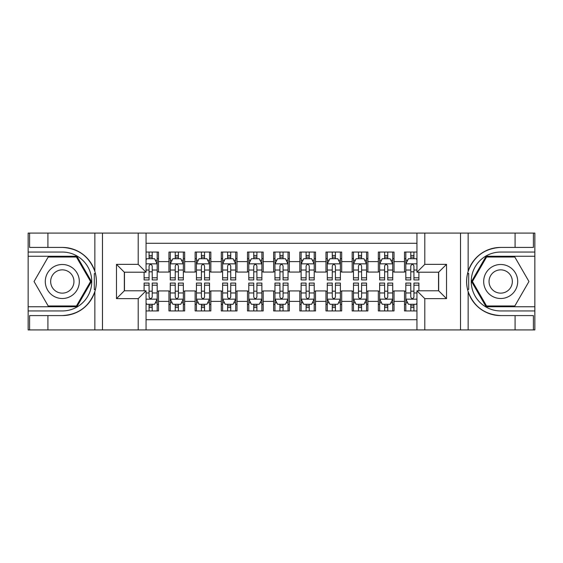 <?xml version="1.0" encoding="UTF-8"?>
<svg xmlns="http://www.w3.org/2000/svg" width="563" height="563" viewBox="0 0 563 563"><rect width="100%" height="100%" fill="white"/><g stroke="black" fill="none" stroke-linecap="round" stroke-linejoin="round"><path stroke-width="0.84" d="M146.056 329.918L416.944 329.918L416.944 290.789L438.668 290.789L438.668 272.211L416.944 272.211L416.944 233.082L146.056 233.082L146.056 272.211L124.332 272.211L124.332 290.789L146.056 290.789L146.056 329.918L47.911 329.918L47.911 315.59L62.303 315.59A34.09 34.09 0 0 0 94.858 291.627C96.85 284.878 96.85 278.129 94.858 271.373A34.09 34.09 0 0 0 62.303 247.41L47.911 247.41L47.911 233.082L28.15 233.082L28.15 306.758L76.885 306.758L91.466 281.5L76.885 256.242L28.15 256.242M416.944 252.055L404.508 252.055L404.508 261.612L394.044 261.612L394.044 272.077L404.508 272.077L404.508 261.612M394.044 261.612L394.044 252.055L378.336 252.055L378.336 261.612L367.871 261.612L367.871 272.077L378.336 272.077L378.336 261.612M367.871 261.612L367.871 252.055L352.164 252.055L352.164 261.612L341.699 261.612L341.699 272.077L352.164 272.077L352.164 261.612M341.699 261.612L341.699 252.055L325.991 252.055L325.991 261.612L315.526 261.612L315.526 272.077L325.991 272.077L325.991 261.612M315.526 261.612L315.526 252.055L299.819 252.055L299.819 261.612L289.354 261.612L289.354 272.077L299.819 272.077L299.819 261.612M289.354 261.612L289.354 252.055L273.646 252.055L273.646 261.612L263.181 261.612L263.181 272.077L273.646 272.077L273.646 261.612M263.181 261.612L263.181 252.055L247.474 252.055L247.474 261.612L237.009 261.612L237.009 272.077L247.474 272.077L247.474 261.612M237.009 261.612L237.009 252.055L221.301 252.055L221.301 261.612L210.836 261.612L210.836 272.077L221.301 272.077L221.301 261.612M210.836 261.612L210.836 252.055L195.129 252.055L195.129 261.612L184.664 261.612L184.664 272.077L195.129 272.077L195.129 261.612M184.664 261.612L184.664 252.055L168.956 252.055L168.956 272.077L158.492 272.077L158.492 252.055L146.056 252.055M146.056 310.945L158.492 310.945L158.492 290.923L168.956 290.923L168.956 310.945L184.664 310.945L184.664 290.923L195.129 290.923L195.129 301.388L184.664 301.388M195.129 301.388L195.129 310.945L210.836 310.945L210.836 290.923L221.301 290.923L221.301 301.388L210.836 301.388M221.301 301.388L221.301 310.945L237.009 310.945L237.009 290.923L247.474 290.923L247.474 301.388L237.009 301.388M247.474 301.388L247.474 310.945L263.181 310.945L263.181 290.923L273.646 290.923L273.646 301.388L263.181 301.388M273.646 301.388L273.646 310.945L289.354 310.945L289.354 290.923L299.819 290.923L299.819 301.388L289.354 301.388M299.819 301.388L299.819 310.945L315.526 310.945L315.526 290.923L325.991 290.923L325.991 301.388L315.526 301.388M325.991 301.388L325.991 310.945L341.699 310.945L341.699 290.923L352.164 290.923L352.164 301.388L341.699 301.388M352.164 301.388L352.164 310.945L367.871 310.945L367.871 290.923L378.336 290.923L378.336 301.388L367.871 301.388M378.336 301.388L378.336 310.945L394.044 310.945L394.044 290.923L404.508 290.923L404.508 301.388L394.044 301.388M416.944 243.286L146.056 243.286M146.056 319.714L416.944 319.714M404.508 301.388L404.508 310.945L416.944 310.945M124.465 272.211L124.465 290.789M438.535 290.789L438.535 272.211M149.068 258.6L152.207 258.6M157.183 258.6L158.492 258.6M149.068 271.816L152.207 271.816M157.183 271.816L158.492 271.816M149.068 291.184L152.207 291.184M157.183 291.184L158.492 291.184M149.068 304.4L152.207 304.4M157.183 304.4L158.492 304.4M168.956 271.816L170.265 271.816M175.241 271.816L178.38 271.816M183.355 271.816L184.664 271.816M168.956 258.6L170.265 258.6M175.241 258.6L178.38 258.6M183.355 258.6L184.664 258.6M168.956 291.184L170.265 291.184M175.241 291.184L178.38 291.184M183.355 291.184L184.664 291.184M168.956 304.4L170.265 304.4M175.241 304.4L178.38 304.4M183.355 304.4L184.664 304.4M195.129 291.184L196.438 291.184M201.413 291.184L204.552 291.184M209.527 291.184L210.836 291.184M195.129 304.4L196.438 304.4M201.413 304.4L204.552 304.4M209.527 304.4L210.836 304.4M195.129 258.6L196.438 258.6M201.413 258.6L204.552 258.6M209.527 258.6L210.836 258.6M195.129 271.816L196.438 271.816M201.413 271.816L204.552 271.816M209.527 271.816L210.836 271.816M221.301 291.184L222.61 291.184M227.586 291.184L230.724 291.184M235.7 291.184L237.009 291.184M221.301 304.4L222.61 304.4M227.586 304.4L230.724 304.4M235.7 304.4L237.009 304.4M221.301 258.6L222.61 258.6M227.586 258.6L230.724 258.6M235.7 258.6L237.009 258.6M221.301 271.816L222.61 271.816M227.586 271.816L230.724 271.816M235.7 271.816L237.009 271.816M247.474 291.184L248.783 291.184M253.758 291.184L256.897 291.184M261.872 291.184L263.181 291.184M247.474 304.4L248.783 304.4M253.758 304.4L256.897 304.4M261.872 304.4L263.181 304.4M247.474 258.6L248.783 258.6M253.758 258.6L256.897 258.6M261.872 258.6L263.181 258.6M247.474 271.816L248.783 271.816M253.758 271.816L256.897 271.816M261.872 271.816L263.181 271.816M273.646 291.184L274.955 291.184M279.931 291.184L283.069 291.184M288.045 291.184L289.354 291.184M273.646 304.4L274.955 304.4M279.931 304.4L283.069 304.4M288.045 304.4L289.354 304.4M273.646 258.6L274.955 258.6M279.931 258.6L283.069 258.6M288.045 258.6L289.354 258.6M273.646 271.816L274.955 271.816M279.931 271.816L283.069 271.816M288.045 271.816L289.354 271.816M299.819 291.184L301.128 291.184M306.103 291.184L309.242 291.184M314.217 291.184L315.526 291.184M299.819 304.4L301.128 304.4M306.103 304.4L309.242 304.4M314.217 304.4L315.526 304.4M299.819 258.6L301.128 258.6M306.103 258.6L309.242 258.6M314.217 258.6L315.526 258.6M299.819 271.816L301.128 271.816M306.103 271.816L309.242 271.816M314.217 271.816L315.526 271.816M325.991 291.184L327.3 291.184M332.276 291.184L335.414 291.184M340.39 291.184L341.699 291.184M325.991 304.4L327.3 304.4M332.276 304.4L335.414 304.4M340.39 304.4L341.699 304.4M325.991 258.6L327.3 258.6M332.276 258.6L335.414 258.6M340.39 258.6L341.699 258.6M325.991 271.816L327.3 271.816M332.276 271.816L335.414 271.816M340.39 271.816L341.699 271.816M352.164 291.184L353.473 291.184M358.448 291.184L361.587 291.184M366.562 291.184L367.871 291.184M352.164 304.4L353.473 304.4M358.448 304.4L361.587 304.4M366.562 304.4L367.871 304.4M352.164 258.6L353.473 258.6M358.448 258.6L361.587 258.6M366.562 258.6L367.871 258.6M352.164 271.816L353.473 271.816M358.448 271.816L361.587 271.816M366.562 271.816L367.871 271.816M378.336 291.184L379.645 291.184M384.62 291.184L387.759 291.184M392.735 291.184L394.044 291.184M378.336 304.4L379.645 304.4M384.62 304.4L387.759 304.4M392.735 304.4L394.044 304.4M378.336 258.6L379.645 258.6M384.62 258.6L387.759 258.6M392.735 258.6L394.044 258.6M378.336 271.816L379.645 271.816M384.62 271.816L387.759 271.816M392.735 271.816L394.044 271.816M404.508 291.184L405.817 291.184M410.793 291.184L413.932 291.184M404.508 304.4L405.817 304.4M410.793 304.4L413.932 304.4M404.508 258.6L405.817 258.6M410.793 258.6L413.932 258.6M404.508 271.816L405.817 271.816M410.793 271.816L413.932 271.816M152.207 255.461L149.068 255.461M144.093 277.798L144.093 279.931L149.068 279.931L149.068 277.798L144.093 277.798L144.093 272.211M155.282 260.169L157.183 260.169L157.183 279.931L152.207 279.931L152.207 265.926C151.166 263.913 150.117 263.913 149.068 265.926L149.068 277.798M157.183 260.169L157.183 252.055M157.183 263.963L154.565 258.727L146.711 258.727L146.056 260.036M149.068 258.727L149.068 252.055M152.207 252.055L152.207 258.727M149.068 307.539L152.207 307.539M146.056 302.964L146.711 304.273L154.565 304.273L157.183 299.037L157.183 283.069L152.207 283.069L152.207 285.202L157.183 285.202M157.183 299.037L157.183 310.945M144.093 290.789L144.093 283.069L149.068 283.069L149.068 297.074C150.11 299.087 151.158 299.087 152.207 297.074L152.207 285.202M152.207 304.273L152.207 310.945M149.068 310.945L149.068 304.273M70.811 266.771A17.01 17.01 0 0 0 47.573 272.992A17.01 17.01 0 0 0 53.802 296.229A17.01 17.01 0 0 0 77.04 290.008A17.01 17.01 0 0 0 70.811 266.771M68.13 271.415A11.647 11.647 0 0 0 52.218 275.68A11.647 11.647 0 0 0 56.483 291.585A11.647 11.647 0 0 0 72.395 287.32A11.647 11.647 0 0 0 68.13 271.415M76.434 305.969L48.179 305.969L34.047 281.5L48.179 257.031L76.434 257.031L90.566 281.5L76.434 305.969M509.198 266.771A17.01 17.01 0 0 0 485.96 272.992A17.01 17.01 0 0 0 492.189 296.229A17.01 17.01 0 0 0 515.426 290.008A17.01 17.01 0 0 0 509.198 266.771M506.517 271.415A11.647 11.647 0 0 0 490.605 275.68A11.647 11.647 0 0 0 494.87 291.585A11.647 11.647 0 0 0 510.782 287.32A11.647 11.647 0 0 0 506.517 271.415M514.821 305.969L486.566 305.969L472.434 281.5L486.566 257.031L514.821 257.031L528.953 281.5L514.821 305.969M94.302 289.361L95.478 289.361A34.09 34.09 0 0 0 95.478 273.653L94.302 273.653L94.302 289.558L95.428 289.558M47.911 233.082L94.858 233.082L94.858 271.373C89.172 256.369 78.327 248.374 62.303 247.41M62.303 315.59C78.327 314.626 89.172 306.631 94.858 291.627L94.858 329.918M138.202 329.918L138.202 298.643L116.485 298.643L116.485 264.357L138.202 264.357L138.202 233.082L102.48 233.082L102.48 329.918M47.911 329.918L28.15 329.918L28.15 306.758M28.15 310.945L62.303 310.945A29.445 29.445 0 0 0 91.748 281.5A29.445 29.445 0 0 0 62.303 252.055L28.15 252.055M94.858 233.082L102.48 233.082M138.202 233.082L146.056 233.082M47.911 315.59L29.593 315.59L29.593 329.918M47.911 247.41L29.593 247.41L29.593 233.082M138.202 298.643L146.056 290.789M116.485 298.643L124.332 290.789M116.485 264.357L124.332 272.211M138.202 264.357L146.056 272.211M94.302 273.653L95.428 273.456M96.266 284.428L96.372 280.297M96.041 276.581L95.858 275.469M468.697 273.639L467.522 273.639A34.09 34.09 0 0 0 467.522 289.347L468.697 289.347L468.697 273.442L467.571 273.442A34.09 34.09 0 0 1 500.697 247.41C484.673 248.374 473.828 256.369 468.142 271.373C466.15 278.122 466.15 284.871 468.142 291.627C473.828 306.631 484.673 314.626 500.697 315.59L515.089 315.59L515.089 329.918L534.85 329.918L534.85 256.242L486.115 256.242L471.534 281.5L486.115 306.758L534.85 306.758M468.697 289.347L467.571 289.544A34.09 34.09 0 0 0 500.697 315.59M416.944 233.082L515.089 233.082L515.089 247.41L500.697 247.41M424.798 233.082L424.798 264.357L446.515 264.357L446.515 298.643L424.798 298.643L424.798 329.918L460.52 329.918L460.52 233.082M468.142 291.627L468.142 329.918L515.089 329.918M515.089 233.082L534.85 233.082L534.85 256.242M534.85 252.055L500.697 252.055A29.445 29.445 0 0 0 471.252 281.5A29.445 29.445 0 0 0 500.697 310.945L534.85 310.945M468.142 329.918L460.52 329.918M424.798 329.918L416.944 329.918M515.089 247.41L533.407 247.41L533.407 233.082M515.089 315.59L533.407 315.59L533.407 329.918M424.798 264.357L416.944 272.211M446.515 264.357L438.668 272.211M446.515 298.643L438.668 290.789M424.798 298.643L416.944 290.789M466.734 278.572L466.628 282.703M466.959 286.419L467.142 287.531M178.38 255.461L175.241 255.461M183.355 277.798L178.38 277.798L178.38 279.931L183.355 279.931L183.355 263.963L180.737 258.727L172.883 258.727L170.265 263.963L170.265 279.931L175.241 279.931L175.241 277.798L170.265 277.798M170.265 263.963L170.265 252.055M183.355 263.963L183.355 252.055M175.241 258.727L175.241 252.055M178.38 252.055L178.38 258.727M178.38 277.798L178.38 265.926C177.338 263.913 176.289 263.913 175.241 265.926L175.241 277.798M204.552 255.461L201.413 255.461M209.527 277.798L204.552 277.798L204.552 279.931L209.527 279.931L209.527 263.963L206.91 258.727L199.056 258.727L196.438 263.963L196.438 279.931L201.413 279.931L201.413 277.798L196.438 277.798M196.438 263.963L196.438 252.055M209.527 263.963L209.527 252.055M201.413 258.727L201.413 252.055M204.552 252.055L204.552 258.727M204.552 277.798L204.552 265.926C203.51 263.913 202.462 263.913 201.413 265.926L201.413 277.798M230.724 255.461L227.586 255.461M235.7 277.798L230.724 277.798L230.724 279.931L235.7 279.931L235.7 263.963L233.082 258.727L225.228 258.727L222.61 263.963L222.61 279.931L227.586 279.931L227.586 277.798L222.61 277.798M222.61 263.963L222.61 252.055M235.7 263.963L235.7 252.055M227.586 258.727L227.586 252.055M230.724 252.055L230.724 258.727M230.724 277.798L230.724 265.926C229.683 263.913 228.634 263.913 227.586 265.926L227.586 277.798M256.897 255.461L253.758 255.461M261.872 277.798L256.897 277.798L256.897 279.931L261.872 279.931L261.872 263.963L259.254 258.727L251.401 258.727L248.783 263.963L248.783 279.931L253.758 279.931L253.758 277.798L248.783 277.798M248.783 263.963L248.783 252.055M261.872 263.963L261.872 252.055M253.758 258.727L253.758 252.055M256.897 252.055L256.897 258.727M256.897 277.798L256.897 265.926C255.855 263.913 254.807 263.913 253.758 265.926L253.758 277.798M175.241 307.539L178.38 307.539M170.265 285.202L175.241 285.202L175.241 283.069L170.265 283.069L170.265 299.037L172.883 304.273L180.737 304.273L183.355 299.037L183.355 283.069L178.38 283.069L178.38 285.202L183.355 285.202M183.355 299.037L183.355 310.945M170.265 299.037L170.265 310.945M178.38 304.273L178.38 310.945M175.241 310.945L175.241 304.273M175.241 285.202L175.241 297.074C176.282 299.087 177.331 299.087 178.38 297.074L178.38 285.202M201.413 307.539L204.552 307.539M196.438 285.202L201.413 285.202L201.413 283.069L196.438 283.069L196.438 299.037L199.056 304.273L206.91 304.273L209.527 299.037L209.527 283.069L204.552 283.069L204.552 285.202L209.527 285.202M209.527 299.037L209.527 310.945M196.438 299.037L196.438 310.945M204.552 304.273L204.552 310.945M201.413 310.945L201.413 304.273M201.413 285.202L201.413 297.074C202.455 299.087 203.503 299.087 204.552 297.074L204.552 285.202M227.586 307.539L230.724 307.539M222.61 285.202L227.586 285.202L227.586 283.069L222.61 283.069L222.61 299.037L225.228 304.273L233.082 304.273L235.7 299.037L235.7 283.069L230.724 283.069L230.724 285.202L235.7 285.202M235.7 299.037L235.7 310.945M222.61 299.037L222.61 310.945M230.724 304.273L230.724 310.945M227.586 310.945L227.586 304.273M227.586 285.202L227.586 297.074C228.627 299.087 229.676 299.087 230.724 297.074L230.724 285.202M253.758 307.539L256.897 307.539M248.783 285.202L253.758 285.202L253.758 283.069L248.783 283.069L248.783 299.037L251.401 304.273L259.254 304.273L261.872 299.037L261.872 283.069L256.897 283.069L256.897 285.202L261.872 285.202M261.872 299.037L261.872 310.945M248.783 299.037L248.783 310.945M256.897 304.273L256.897 310.945M253.758 310.945L253.758 304.273M253.758 285.202L253.758 297.074C254.8 299.087 255.848 299.087 256.897 297.074L256.897 285.202M283.069 255.461L279.931 255.461M288.045 277.798L283.069 277.798L283.069 279.931L288.045 279.931L288.045 263.963L285.427 258.727L277.573 258.727L274.955 263.963L274.955 279.931L279.931 279.931L279.931 277.798L274.955 277.798M274.955 263.963L274.955 252.055M288.045 263.963L288.045 252.055M279.931 258.727L279.931 252.055M283.069 252.055L283.069 258.727M283.069 277.798L283.069 265.926C282.028 263.913 280.979 263.913 279.931 265.926L279.931 277.798M279.931 307.539L283.069 307.539M274.955 285.202L279.931 285.202L279.931 283.069L274.955 283.069L274.955 299.037L277.573 304.273L285.427 304.273L288.045 299.037L288.045 283.069L283.069 283.069L283.069 285.202L288.045 285.202M288.045 299.037L288.045 310.945M274.955 299.037L274.955 310.945M283.069 304.273L283.069 310.945M279.931 310.945L279.931 304.273M279.931 285.202L279.931 297.074C280.972 299.087 282.021 299.087 283.069 297.074L283.069 285.202M309.242 255.461L306.103 255.461M314.217 277.798L309.242 277.798L309.242 279.931L314.217 279.931L314.217 263.963L311.599 258.727L303.746 258.727L301.128 263.963L301.128 279.931L306.103 279.931L306.103 277.798L301.128 277.798M301.128 263.963L301.128 252.055M314.217 263.963L314.217 252.055M306.103 258.727L306.103 252.055M309.242 252.055L309.242 258.727M309.242 277.798L309.242 265.926C308.2 263.913 307.152 263.913 306.103 265.926L306.103 277.798M306.103 307.539L309.242 307.539M301.128 285.202L306.103 285.202L306.103 283.069L301.128 283.069L301.128 299.037L303.746 304.273L311.599 304.273L314.217 299.037L314.217 283.069L309.242 283.069L309.242 285.202L314.217 285.202M314.217 299.037L314.217 310.945M301.128 299.037L301.128 310.945M309.242 304.273L309.242 310.945M306.103 310.945L306.103 304.273M306.103 285.202L306.103 297.074C307.145 299.087 308.193 299.087 309.242 297.074L309.242 285.202M335.414 255.461L332.276 255.461M340.39 277.798L335.414 277.798L335.414 279.931L340.39 279.931L340.39 263.963L337.772 258.727L329.918 258.727L327.3 263.963L327.3 279.931L332.276 279.931L332.276 277.798L327.3 277.798M327.3 263.963L327.3 252.055M340.39 263.963L340.39 252.055M332.276 258.727L332.276 252.055M335.414 252.055L335.414 258.727M335.414 277.798L335.414 265.926C334.373 263.913 333.324 263.913 332.276 265.926L332.276 277.798M332.276 307.539L335.414 307.539M327.3 285.202L332.276 285.202L332.276 283.069L327.3 283.069L327.3 299.037L329.918 304.273L337.772 304.273L340.39 299.037L340.39 283.069L335.414 283.069L335.414 285.202L340.39 285.202M340.39 299.037L340.39 310.945M327.3 299.037L327.3 310.945M335.414 304.273L335.414 310.945M332.276 310.945L332.276 304.273M332.276 285.202L332.276 297.074C333.317 299.087 334.366 299.087 335.414 297.074L335.414 285.202M361.587 255.461L358.448 255.461M366.562 277.798L361.587 277.798L361.587 279.931L366.562 279.931L366.562 263.963L363.944 258.727L356.09 258.727L353.473 263.963L353.473 279.931L358.448 279.931L358.448 277.798L353.473 277.798M353.473 263.963L353.473 252.055M366.562 263.963L366.562 252.055M358.448 258.727L358.448 252.055M361.587 252.055L361.587 258.727M361.587 277.798L361.587 265.926C360.545 263.913 359.497 263.913 358.448 265.926L358.448 277.798M358.448 307.539L361.587 307.539M353.473 285.202L358.448 285.202L358.448 283.069L353.473 283.069L353.473 299.037L356.09 304.273L363.944 304.273L366.562 299.037L366.562 283.069L361.587 283.069L361.587 285.202L366.562 285.202M366.562 299.037L366.562 310.945M353.473 299.037L353.473 310.945M361.587 304.273L361.587 310.945M358.448 310.945L358.448 304.273M358.448 285.202L358.448 297.074C359.49 299.087 360.538 299.087 361.587 297.074L361.587 285.202M387.759 255.461L384.62 255.461M392.735 277.798L387.759 277.798L387.759 279.931L392.735 279.931L392.735 263.963L390.117 258.727L382.263 258.727L379.645 263.963L379.645 279.931L384.62 279.931L384.62 277.798L379.645 277.798M379.645 263.963L379.645 252.055M392.735 263.963L392.735 252.055M384.62 258.727L384.62 252.055M387.759 252.055L387.759 258.727M387.759 277.798L387.759 265.926C386.718 263.913 385.669 263.913 384.62 265.926L384.62 277.798M384.62 307.539L387.759 307.539M379.645 285.202L384.62 285.202L384.62 283.069L379.645 283.069L379.645 299.037L382.263 304.273L390.117 304.273L392.735 299.037L392.735 283.069L387.759 283.069L387.759 285.202L392.735 285.202M392.735 299.037L392.735 310.945M379.645 299.037L379.645 310.945M387.759 304.273L387.759 310.945M384.62 310.945L384.62 304.273M384.62 285.202L384.62 297.074C385.662 299.087 386.711 299.087 387.759 297.074L387.759 285.202M413.932 255.461L410.793 255.461M416.944 260.036L416.289 258.727L408.435 258.727L405.817 263.963L405.817 279.931L410.793 279.931L410.793 277.798L405.817 277.798M405.817 263.963L405.817 252.055M418.907 272.211L418.907 279.931L413.932 279.931L413.932 265.926C412.89 263.913 411.842 263.913 410.793 265.926L410.793 277.798M410.793 258.727L410.793 252.055M413.932 252.055L413.932 258.727M410.793 307.539L413.932 307.539M418.907 285.202L418.907 283.069L413.932 283.069L413.932 285.202L418.907 285.202L418.907 290.789M407.718 302.831L405.817 302.831L405.817 283.069L410.793 283.069L410.793 297.074C411.835 299.087 412.883 299.087 413.932 297.074L413.932 285.202M405.817 302.831L405.817 310.945M405.817 299.037L408.435 304.273L416.289 304.273L416.944 302.964M413.932 304.273L413.932 310.945M410.793 310.945L410.793 304.273M168.956 301.388L158.492 301.388M168.956 261.612L158.492 261.612M157.112 263.836L146.056 263.836M157.183 277.798L152.207 277.798M149.068 270.029L146.056 270.029M157.183 270.029L152.207 270.029M152.207 257.122L149.068 257.122M146.056 299.164L157.112 299.164M157.183 302.831L155.282 302.831M144.093 285.202L149.068 285.202M152.207 292.971L157.183 292.971M146.056 292.971L149.068 292.971M149.068 305.878L152.207 305.878M468.142 233.082L468.142 271.373M183.285 263.836L170.336 263.836M170.265 260.169L172.165 260.169M181.455 260.169L183.355 260.169M175.241 270.029L170.265 270.029M183.355 270.029L178.38 270.029M178.38 257.122L175.241 257.122M209.457 263.836L196.508 263.836M196.438 260.169L198.338 260.169M207.627 260.169L209.527 260.169M201.413 270.029L196.438 270.029M209.527 270.029L204.552 270.029M204.552 257.122L201.413 257.122M235.63 263.836L222.681 263.836M222.61 260.169L224.51 260.169M233.8 260.169L235.7 260.169M227.586 270.029L222.61 270.029M235.7 270.029L230.724 270.029M230.724 257.122L227.586 257.122M261.802 263.836L248.853 263.836M248.783 260.169L250.683 260.169M259.972 260.169L261.872 260.169M253.758 270.029L248.783 270.029M261.872 270.029L256.897 270.029M256.897 257.122L253.758 257.122M170.336 299.164L183.285 299.164M183.355 302.831L181.455 302.831M172.165 302.831L170.265 302.831M178.38 292.971L183.355 292.971M170.265 292.971L175.241 292.971M175.241 305.878L178.38 305.878M196.508 299.164L209.457 299.164M209.527 302.831L207.627 302.831M198.338 302.831L196.438 302.831M204.552 292.971L209.527 292.971M196.438 292.971L201.413 292.971M201.413 305.878L204.552 305.878M222.681 299.164L235.63 299.164M235.7 302.831L233.8 302.831M224.51 302.831L222.61 302.831M230.724 292.971L235.7 292.971M222.61 292.971L227.586 292.971M227.586 305.878L230.724 305.878M248.853 299.164L261.802 299.164M261.872 302.831L259.972 302.831M250.683 302.831L248.783 302.831M256.897 292.971L261.872 292.971M248.783 292.971L253.758 292.971M253.758 305.878L256.897 305.878M287.974 263.836L275.026 263.836M274.955 260.169L276.855 260.169M286.145 260.169L288.045 260.169M279.931 270.029L274.955 270.029M288.045 270.029L283.069 270.029M283.069 257.122L279.931 257.122M275.026 299.164L287.974 299.164M288.045 302.831L286.145 302.831M276.855 302.831L274.955 302.831M283.069 292.971L288.045 292.971M274.955 292.971L279.931 292.971M279.931 305.878L283.069 305.878M314.147 263.836L301.198 263.836M301.128 260.169L303.028 260.169M312.317 260.169L314.217 260.169M306.103 270.029L301.128 270.029M314.217 270.029L309.242 270.029M309.242 257.122L306.103 257.122M301.198 299.164L314.147 299.164M314.217 302.831L312.317 302.831M303.028 302.831L301.128 302.831M309.242 292.971L314.217 292.971M301.128 292.971L306.103 292.971M306.103 305.878L309.242 305.878M340.319 263.836L327.37 263.836M327.3 260.169L329.2 260.169M338.49 260.169L340.39 260.169M332.276 270.029L327.3 270.029M340.39 270.029L335.414 270.029M335.414 257.122L332.276 257.122M327.37 299.164L340.319 299.164M340.39 302.831L338.49 302.831M329.2 302.831L327.3 302.831M335.414 292.971L340.39 292.971M327.3 292.971L332.276 292.971M332.276 305.878L335.414 305.878M366.492 263.836L353.543 263.836M353.473 260.169L355.373 260.169M364.662 260.169L366.562 260.169M358.448 270.029L353.473 270.029M366.562 270.029L361.587 270.029M361.587 257.122L358.448 257.122M353.543 299.164L366.492 299.164M366.562 302.831L364.662 302.831M355.373 302.831L353.473 302.831M361.587 292.971L366.562 292.971M353.473 292.971L358.448 292.971M358.448 305.878L361.587 305.878M392.664 263.836L379.715 263.836M379.645 260.169L381.545 260.169M390.835 260.169L392.735 260.169M384.62 270.029L379.645 270.029M392.735 270.029L387.759 270.029M387.759 257.122L384.62 257.122M379.715 299.164L392.664 299.164M392.735 302.831L390.835 302.831M381.545 302.831L379.645 302.831M387.759 292.971L392.735 292.971M379.645 292.971L384.62 292.971M384.62 305.878L387.759 305.878M416.944 263.836L405.888 263.836M405.817 260.169L407.718 260.169M418.907 277.798L413.932 277.798M410.793 270.029L405.817 270.029M416.944 270.029L413.932 270.029M413.932 257.122L410.793 257.122M405.888 299.164L416.944 299.164M405.817 285.202L410.793 285.202M413.932 292.971L416.944 292.971M405.817 292.971L410.793 292.971M410.793 305.878L413.932 305.878"/></g></svg>
